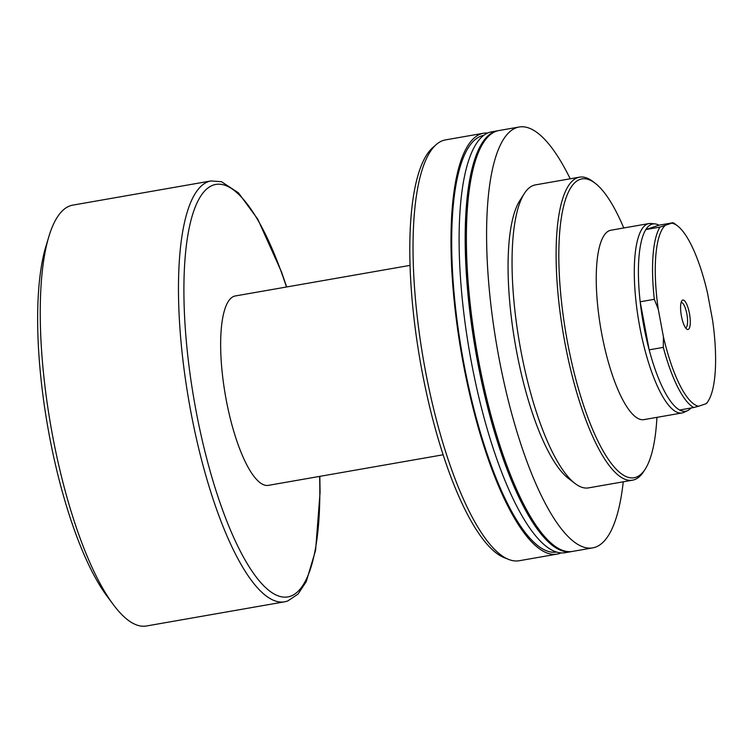 <?xml version="1.0" encoding="UTF-8"?>
<svg xmlns="http://www.w3.org/2000/svg" width="753" height="753" viewBox="0 0 753 753"><rect width="100%" height="100%" fill="white"/><g stroke="black" fill="none" stroke-linecap="round" stroke-linejoin="round"><path stroke-width="1.13" d="M645.105 419.336A96.13 26.863 -99.9 0 1 644.013 419.619A96.13 26.863 -99.9 0 1 601.694 333.523A96.13 26.863 -99.9 0 1 609.77 230.512A96.13 26.863 -99.9 0 1 610.862 230.23L648.926 223.566A96.13 26.863 -99.9 0 1 651.034 223.5L654.969 223.886A95.066 26.562 80.1 0 0 651.797 224.234A95.066 26.562 80.1 0 0 645.829 229.571L659.976 227.095L673.078 222.719A95.066 26.562 -99.9 0 1 675.347 224.206L677.549 225.9A92.93 25.969 80.1 0 0 672.316 223.293M623.766 227.971A151.673 42.384 80.1 0 0 595.181 183.252A151.673 42.384 80.1 0 0 580.168 179.346A151.673 42.384 80.1 0 0 567.433 341.881A151.673 42.384 80.1 0 0 635.927 477.28A151.673 42.384 80.1 0 0 645.217 469.128A151.673 42.384 80.1 0 0 656.917 417.36M595.181 183.252L592.978 181.567A153.81 42.987 80.1 0 0 579.509 177.162A153.81 42.987 80.1 0 0 577.758 177.604A153.81 42.987 80.1 0 0 564.251 339.255A153.81 42.987 80.1 0 0 632.548 480.179A153.81 42.987 80.1 0 0 634.299 479.736A153.81 42.987 80.1 0 0 643.721 471.463L645.217 469.128M579.509 177.162L535.468 184.871A153.81 42.987 80.1 0 0 533.717 185.313A153.81 42.987 80.1 0 0 524.286 193.587A153.81 42.987 80.1 0 0 519.645 343.792A153.81 42.987 80.1 0 0 575.028 483.482A153.81 42.987 80.1 0 0 588.498 487.888L632.548 480.179M524.286 193.587L519.796 200.599A147.4 41.189 80.1 0 0 515.344 344.545A147.4 41.189 80.1 0 0 568.43 478.419L575.028 483.482M570.209 178.79A213.626 59.703 80.1 0 0 519.09 127.012L498.891 130.551A213.626 59.703 80.1 0 0 496.453 131.163A213.626 59.703 80.1 0 0 477.694 355.68A213.626 59.703 80.1 0 0 572.553 551.403L592.752 547.873A213.626 59.703 80.1 0 0 595.19 547.252A213.626 59.703 80.1 0 0 623.249 481.807M519.09 127.012A213.626 59.703 80.1 0 0 516.662 127.624A213.626 59.703 80.1 0 0 497.902 352.14A213.626 59.703 80.1 0 0 592.752 547.873M474.682 162.968A211.489 59.101 80.1 0 0 476.291 351.378A211.489 59.101 80.1 0 0 538.771 529.133M498.279 130.664A213.626 59.703 80.1 0 0 497.677 130.758L491.615 131.822A213.626 59.703 80.1 0 0 489.177 132.434A213.626 59.703 80.1 0 0 470.427 356.95A213.626 59.703 80.1 0 0 565.277 552.683L571.339 551.62A213.626 59.703 80.1 0 0 571.941 551.497M497.677 130.758A213.626 59.703 80.1 0 0 495.239 131.38A213.626 59.703 80.1 0 0 476.489 355.896A213.626 59.703 80.1 0 0 571.339 551.62M483.68 135.38A211.489 59.101 80.1 0 0 481.459 135.954A211.489 59.101 80.1 0 0 462.831 357.91A211.489 59.101 80.1 0 0 556.608 552.024M487.643 133.036A213.626 59.703 80.1 0 0 483.492 133.243L445.55 139.889A213.626 59.703 80.1 0 0 443.112 140.5A213.626 59.703 80.1 0 0 436.185 144.604A213.626 59.703 80.1 0 0 423.572 360.602A213.626 59.703 80.1 0 0 508.802 559.479A213.626 59.703 80.1 0 0 519.212 560.74L557.154 554.095A213.626 59.703 80.1 0 0 559.592 553.483A213.626 59.703 80.1 0 0 561.126 552.89M483.492 133.243A213.626 59.703 80.1 0 0 481.063 133.855A213.626 59.703 80.1 0 0 462.304 358.372A213.626 59.703 80.1 0 0 557.154 554.095M436.185 144.604L432.683 147.692A211.16 59.007 80.1 0 0 420.212 361.195A211.16 59.007 80.1 0 0 504.454 557.775L508.802 559.479M682.689 300.089A14.956 4.179 -99.9 0 1 689.437 313.436A14.956 4.179 -99.9 0 1 688.186 329.456A14.956 4.179 -99.9 0 1 686.698 329.07A14.956 4.179 -99.9 0 1 681.314 315.488A14.956 4.179 -99.9 0 1 681.766 300.889A14.956 4.179 -99.9 0 1 682.689 300.089M685.522 327.762A12.82 3.586 80.1 0 0 685.625 327.753A12.82 3.586 80.1 0 0 685.767 327.715A12.82 3.586 80.1 0 0 686.896 314.246A12.82 3.586 80.1 0 0 681.201 302.499A12.82 3.586 80.1 0 0 681.098 302.527M679.601 410.009L693.739 407.533A95.066 26.562 -99.9 0 1 663.308 347.378L649.171 349.853L640.172 301.784A95.066 26.562 80.1 0 0 649.171 349.853A95.066 26.562 -99.9 0 0 679.601 410.009A95.066 26.562 80.1 0 0 686.745 410.969A95.066 26.562 80.1 0 0 687.649 410.601L684.082 412.305A96.13 26.863 -99.9 0 1 683.169 412.672A96.13 26.863 -99.9 0 1 682.077 412.955A96.13 26.863 -99.9 0 1 639.391 324.882A96.13 26.863 -99.9 0 1 647.825 223.848A96.13 26.863 -99.9 0 1 648.926 223.566M664.786 225.806A92.93 25.969 80.1 0 0 658.254 309.191L654.319 299.308L640.172 301.784A95.066 26.562 -99.9 0 1 645.829 229.571L658.941 225.194L673.078 222.719M443.159 454.774L268.416 485.356A96.13 26.863 -99.9 0 1 225.74 397.283A96.13 26.863 -99.9 0 1 234.174 296.249A96.13 26.863 -99.9 0 1 235.275 295.967L410.009 265.385M284.634 601.798L146.44 625.988A213.626 59.703 -99.9 0 1 113.289 604.565A213.626 59.703 -99.9 0 1 50.799 425.85A213.626 59.703 -99.9 0 1 48.87 236.536A213.626 59.703 -99.9 0 1 70.34 205.748A213.626 59.703 -99.9 0 1 72.777 205.127L210.972 180.946A213.626 59.703 -99.9 0 0 208.534 181.558A213.626 59.703 -99.9 0 0 189.784 406.074A213.626 59.703 -99.9 0 0 284.634 601.798L287.637 601.035L298.075 594.051L306.255 581.627L315.592 550.339L320.072 492.415L319.827 476.357M113.289 604.565L107.039 596.178A202.943 56.71 -99.9 0 1 47.674 426.396A202.943 56.71 -99.9 0 1 45.848 246.551L48.87 236.536M654.319 299.308A95.066 26.562 -99.9 0 1 659.976 227.095M658.941 225.194A95.066 26.562 80.1 0 0 654.969 223.886M687.649 410.601A95.066 26.562 80.1 0 0 690.943 408.022M677.549 225.9A92.93 25.969 80.1 0 1 707.453 292.757L712.611 320.354A92.93 25.969 80.1 0 1 708.206 401.038L706.832 403.184M663.308 347.378L663.412 336.789L658.254 309.191M663.412 336.789A92.93 25.969 80.1 0 0 698.558 406.244L693.739 407.533M708.206 401.038A92.93 25.969 80.1 0 1 706.079 403.73L698.558 406.244M319.611 476.395A209.353 58.508 -99.9 0 1 290.329 596.282A209.353 58.508 -99.9 0 1 195.78 409.387A209.353 58.508 -99.9 0 1 213.363 185.05A209.353 58.508 -99.9 0 1 286.469 287.006M682.077 412.955L644.013 419.619M286.677 286.968L281.556 272.04L257.752 219.142L238.447 192.862L221.495 181.718L210.972 180.946"/></g></svg>
